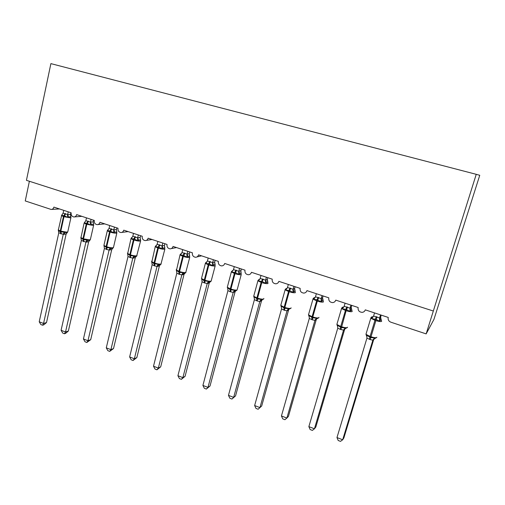 <?xml version="1.0" encoding="UTF-8"?>
<svg xmlns="http://www.w3.org/2000/svg" width="505" height="505" viewBox="0 0 505 505"><rect width="100%" height="100%" fill="white"/><g stroke="black" fill="none" stroke-linecap="round" stroke-linejoin="round"><path stroke-width="0.76" d="M479.75 175.298L433.94 319.4L426.151 333.893L476.24 174.32L479.75 175.298M426.151 333.893L390.82 322.177C388.667 321.231 387.802 319.646 388.238 317.437L365.292 309.862C364.787 311.307 363.764 312.14 362.224 312.355C359.175 312.109 357.811 310.493 358.133 307.501L335.762 300.121C335.257 301.599 334.222 302.426 332.669 302.609C329.759 302.306 328.471 300.709 328.787 297.817L306.964 290.615C306.459 292.117 305.424 292.944 303.858 293.096C301.081 292.755 299.85 291.177 300.159 288.374L278.874 281.348C278.369 282.863 277.333 283.69 275.768 283.81C273.11 283.438 271.93 281.885 272.233 279.158L251.458 272.302C250.953 273.836 249.924 274.651 248.365 274.752C245.815 274.354 244.685 272.82 244.982 270.162L224.7 263.471C224.201 265.011 223.178 265.826 221.632 265.908C219.176 265.491 218.091 263.982 218.375 261.382L198.572 254.848C198.08 256.401 197.064 257.209 195.53 257.272C193.162 256.837 192.121 255.347 192.392 252.809L173.051 246.427C172.565 247.987 171.561 248.788 170.04 248.839C167.761 248.391 166.751 246.92 167.016 244.433L148.123 238.196C147.643 239.761 146.652 240.557 145.15 240.595C142.94 240.14 141.968 238.688 142.221 236.252L123.757 230.16C123.289 231.719 122.311 232.515 120.828 232.54C118.694 232.079 117.747 230.646 117.993 228.254L99.939 222.301C99.479 223.86 98.519 224.649 97.055 224.662C94.984 224.201 94.069 222.787 94.309 220.439L76.659 214.612C76.204 216.178 75.258 216.961 73.812 216.967C71.811 216.493 70.921 215.105 71.148 212.794L53.883 207.1C53.442 208.66 52.507 209.442 51.087 209.436L25.25 200.939L29.385 181.27M433.126 310.96L26.437 180.323L50.891 63.624L476.24 174.32M380.517 314.886L379.59 317.948L380.549 316.925L381.168 319.627L379.47 321.237L376.092 319.381L371.762 318.674L371.806 316.894L372.494 316.749M366.958 336.658L366.308 335.516L366.775 335.238L370.582 337.611L374.432 337.845L374.969 338.47L376.459 337.624M336.974 437.557L338.198 440.486L340.471 441.376L342.68 439.779L336.974 437.557L366.939 338.123L370.152 339.594L372.867 340.149L342.68 439.779L343.88 437.904L373.839 339.07L372.835 340.256L374.969 338.47M381.111 315.088L380.473 318.32M374.54 312.917L373.586 316.073L379.59 317.948M371.762 318.674L373.586 316.073M379.558 318.055L379.47 321.237M366.775 335.238L366.939 338.123M374.432 337.845L372.867 340.149M350.924 305.121L350.028 308.151L351.19 307.21L351.777 309.868L349.889 311.389L345.868 309.331L342.377 308.89L342.56 307.185L343.318 307.059M337.719 326.476L337.176 325.592L337.567 325.296L341.254 327.612L345.035 327.833L345.622 328.465L347.2 327.612M308.864 426.63L310.139 429.547L312.355 430.411L314.432 428.795L308.864 426.63L337.763 328.149L340.206 329.355L343.545 330.125L314.432 428.795L315.821 427.022L344.726 329.14L343.52 330.232L345.622 328.465M351.19 307.21L351.158 308.763M351.739 305.392L351.196 307.217M345.092 303.196L344.17 306.32L350.028 308.151M342.377 308.89L344.17 306.32M350.003 308.252L349.889 311.389M337.567 325.296L337.763 328.149M345.035 327.833L343.545 330.125M322.057 295.595L321.193 298.594L322.556 297.735L323.105 300.355L321.041 301.788L317.089 299.762L313.712 299.351L314.028 297.71L314.855 297.615M308.751 315.903L309.073 315.587L312.645 317.86L316.357 318.068L316.988 318.712L318.661 317.853M281.43 415.962L282.743 418.866L284.908 419.705L286.865 418.071L281.43 415.962L309.306 318.421L312.361 319.835L314.943 320.353L286.865 418.071L288.431 416.398L316.319 319.45L314.912 320.454M322.556 297.735L322.562 299.408M323.08 295.936L322.562 297.748M316.37 293.721L315.48 296.814L321.193 298.594M313.712 299.351L315.48 296.814M321.167 298.695L321.041 301.788M309.073 315.587L309.306 318.421M316.357 318.068L314.943 320.353M293.891 286.303L293.064 289.27L294.611 288.494L295.128 291.069L292.894 292.42L289.674 290.646L285.742 290.04L286.19 288.462L285.117 289.82L285.287 289.226M281.007 306.453L281.272 306.118L284.732 308.34L288.38 308.542L289.049 309.193L290.817 308.334M254.64 405.54L255.991 408.431L258.106 409.258L259.942 407.604L254.64 405.54L281.531 308.934L284.517 310.316L287.036 310.815L259.942 407.604L261.685 406.02L288.595 309.988L287.004 310.916M294.611 288.494L294.661 290.255M295.116 286.707L294.617 288.5M288.342 284.473L287.49 287.534L293.064 289.27M285.742 290.04L287.49 287.534M293.039 289.371L292.894 292.42M281.272 306.118L281.531 308.934M288.38 308.542L287.036 310.815M266.406 277.232L265.605 280.168L267.328 279.467L267.814 282.005L265.422 283.28L262.246 281.525L258.44 280.957L259.008 279.435M253.933 297.224L254.129 296.877L257.487 299.048L261.072 299.244L261.779 299.901L263.642 299.036M235.557 395.888L231.934 399.051L233.657 397.385L228.468 395.365L254.419 299.667L257.335 301.018L259.791 301.504L233.657 397.385L235.557 395.888L261.527 300.759L259.766 301.605M267.328 279.467L267.423 281.304M267.82 277.7L267.341 279.473M260.99 275.446L260.163 278.476L265.605 280.168M258.44 280.957L260.163 278.476M265.579 280.269L265.422 283.28M254.129 296.877L254.419 299.667M261.072 299.244L259.791 301.504M231.934 399.051L229.863 398.249L228.468 395.365M239.578 268.376L238.802 271.286L240.696 270.655L241.15 273.154L238.606 274.354L235.482 272.624L231.789 272.088L232.47 270.623M227.704 288.5L227.629 287.85L230.255 289.763L234.408 290.16L235.16 290.829L236.144 290.754L237.116 289.965C235.841 290.268 233.777 289.971 230.924 289.075L234.995 273.691L231.334 271.98L231.486 271.431M210.03 385.99L206.356 389.077L207.972 387.398L202.909 385.422L227.951 290.621L230.166 291.732L233.196 292.414L207.972 387.398L210.03 385.99L235.096 291.738L233.165 292.509M241.169 268.906L240.828 272.555M234.288 266.634L233.493 269.632L238.802 271.286M231.789 272.088L233.493 269.632M238.777 271.387L238.606 274.354M227.629 287.85L227.951 290.621M234.408 290.16L233.196 292.414M206.356 389.077L204.342 388.294L202.909 385.422M201.628 277.971L201.482 278.539L204.916 280.218L208.849 264.98C211.658 265.851 213.735 266.173 215.079 265.958L215.111 264.506L212.422 265.636L209.335 263.932L205.762 263.421L206.551 262.019M201.811 279.6L201.748 279.038L204.291 280.906L208.369 281.291L209.152 281.967L210.263 281.897L211.216 281.102M185.082 376.313L181.364 379.337L182.873 377.639L177.924 375.714L202.095 281.784L204.266 282.876L207.22 283.539L182.873 377.639L185.082 376.313L209.278 282.933L207.189 283.633M213.375 259.734L212.63 262.613L214.675 262.044L214.852 264.001M215.143 260.315L214.688 262.057M208.205 258.023L207.441 260.997L212.63 262.613L213.564 264.936M205.762 263.421L207.441 260.997M212.605 262.714L212.422 265.636M201.748 279.038L202.095 281.784M208.369 281.291L207.22 283.539M181.364 379.337L179.389 378.567L177.924 375.714M176.39 269.443L176.251 269.979L179.515 271.564L183.302 256.471C186.061 257.323 188.144 257.657 189.564 257.474L189.665 256.06L186.844 257.127L183.195 255.24L180.335 254.962L181.232 253.611M176.516 270.92L176.466 270.427L179.527 272.46L182.93 272.631L183.751 273.312L184.988 273.237L185.916 272.454M160.691 366.851L156.935 369.812L158.343 368.094L153.507 366.213L176.832 273.148L178.953 274.221L181.844 274.865L158.343 368.094L160.691 366.851L184.054 274.329L181.813 274.96M184.918 272.883L184.054 274.329L185.165 272.908M187.778 251.288L187.065 254.141L189.261 253.636L189.47 255.637M189.71 251.926L189.274 253.649M182.734 249.621L181.996 252.563L187.065 254.141M180.335 254.962L181.996 252.563M187.039 254.236L186.844 257.127M176.466 270.427L176.832 273.148M182.93 272.631L181.844 274.865M156.935 369.812L155.003 369.054L153.507 366.213M151.721 261.098L151.595 261.615L154.688 263.111L158.349 248.157C161.051 248.997 163.147 249.337 164.63 249.186L164.807 247.81L161.846 248.807L158.854 247.147L155.496 246.692L156.487 245.392M151.797 262.442L151.752 262.013L154.139 263.806L158.078 264.166L158.93 264.854L160.306 264.778L161.19 263.995M136.842 357.603L133.049 360.494L134.362 358.771L129.633 356.928L152.15 264.715L154.808 265.965L157.042 266.387L134.362 358.771L136.842 357.603L159.403 265.914L157.036 266.495L158.93 264.854M160.312 264.424L159.403 265.914M162.774 243.031L162.08 245.859L164.428 245.417L164.668 247.463M164.864 243.719L164.441 245.43L164.807 247.81M157.844 241.403L157.131 244.319L162.08 245.859M155.496 246.692L157.131 244.319M162.061 245.954L161.846 248.807M151.752 262.013L152.15 264.715M158.078 264.166L157.042 266.387M133.049 360.494L131.161 359.762L129.633 356.928M127.601 252.942L127.487 253.428L130.423 254.848L133.958 240.039C136.609 240.853 138.711 241.201 140.264 241.081L140.68 240.557L140.504 239.742L137.423 240.677L134.469 239.035L131.212 238.606L131.773 237.533L131.111 238.221M127.651 254.204L127.601 253.788L130.486 255.738L133.781 255.89L134.665 256.584L136.198 256.496L137.032 255.738M113.518 348.551L109.686 351.385L110.911 349.649L106.284 347.85L128.018 256.471L130.05 257.5L132.802 258.106L110.911 349.649L113.518 348.551L135.302 257.695L132.796 258.207L134.665 256.584M136.249 256.161L135.302 257.695M138.338 234.97L137.669 237.767L140.15 237.388L140.428 239.465M140.573 235.709L140.169 237.4M133.516 233.379L132.828 236.264L137.669 237.767L138.629 240.033M131.212 238.606L132.828 236.264M137.644 237.861L137.423 240.677M127.601 253.788L128.018 256.471M133.781 255.89L132.802 258.106M109.686 351.385L107.836 350.666L106.284 347.85M116.863 232.117L114.774 232.104L113.549 232.729L110.065 230.924L107.47 230.709L107.994 229.731L107.401 230.381M104.043 246.169L103.992 245.746L106.789 247.658L110.033 247.803L110.942 248.504L112.647 248.397L113.41 247.665M90.698 339.701L86.828 342.472L87.971 340.73L83.439 338.969L104.428 248.403L106.972 249.609L109.105 250.007L87.971 340.73L90.698 339.701L111.731 249.653L109.086 250.101M112.722 248.081L111.731 249.653M114.446 227.086L113.802 229.857L116.428 229.541L116.825 232.148M116.825 227.869L116.428 229.541M109.73 225.527L109.067 228.393L113.802 229.857M107.47 230.709L109.067 228.393M113.776 229.952L113.549 232.729M103.992 245.746L104.428 248.403M110.033 247.803L109.105 250.007M86.828 342.472L85.023 341.771L83.439 338.969M80.945 237.161L80.851 237.596L83.508 238.865L86.797 224.327L93.147 225.407L93.709 224.908L93.507 224.144L90.199 224.959L87.327 223.361L84.259 222.983L84.733 222.099L84.373 222.655M80.951 238.297L80.895 237.88L83.615 239.755L86.809 239.894L87.75 240.601L89.644 240.456L90.313 239.768M68.364 331.04L65.606 333.369L64.47 333.755L65.524 332L61.092 330.276L81.355 240.519L85.932 242.084L65.524 332L68.364 331.04L88.684 241.788L85.913 242.179M89.707 240.172L88.684 241.788M91.083 219.378L90.464 222.124L93.198 221.853L93.526 223.942M93.595 220.205L93.217 221.865L93.507 224.144M86.475 217.857L85.831 220.691L90.464 222.124M84.259 222.983L85.831 220.691M90.439 222.219L90.199 224.959M80.895 237.88L81.355 240.519M86.809 239.894L85.932 242.084M64.47 333.755L62.702 333.066L61.092 330.276M58.378 229.523L58.283 229.933L60.821 231.139L63.996 216.733L70.359 217.832L70.99 217.346L70.776 216.601L67.367 217.358L64.526 215.78L61.553 215.427L62.267 214.505M58.359 230.583L60.411 231.839L64.091 232.161L65.057 232.868L67.146 232.685L67.721 232.048M46.511 322.562L43.765 324.86L42.584 325.22L43.556 323.459L39.22 321.773L58.788 232.805L63.264 234.339L43.556 323.459L46.511 322.562L66.13 234.093L63.245 234.427M67.197 232.445L66.13 234.093M68.238 211.835L67.638 214.556L70.492 214.341L70.839 216.443M70.877 212.706L70.511 214.354M63.731 210.345L63.106 213.154L67.638 214.556M61.553 215.427L63.106 213.154M67.62 214.65L67.367 217.358M58.309 230.192L58.788 232.805M64.091 232.161L63.264 234.339M42.584 325.22L40.854 324.545L39.22 321.773M376.313 316.597L374.95 320.303L370.79 318.226L370.986 317.576M366.169 333.597L365.955 334.304L370.064 336.469L369.439 339.347M381.641 321.357C380.833 321.799 378.845 321.527 375.663 320.542L374.95 320.303L370.064 336.469L370.777 336.709C373.94 337.706 375.928 337.952 376.755 337.454L376.825 337.226M370.152 339.594L377.033 316.837M371.731 317.506L373.429 316.439M379.602 317.923L380.448 320.404M346.834 306.832L345.426 310.474L341.531 308.523L341.721 307.898M337.069 323.755L336.867 324.45L340.724 326.476L340.206 329.355M351.827 310.051L352.155 311.547C351.246 311.951 349.239 311.667 346.127 310.708L345.426 310.474L340.724 326.476L341.418 326.71C344.511 327.682 346.518 327.941 347.446 327.486L347.535 327.177M340.9 329.588L346.127 310.708L347.535 307.065M342.403 307.753L343.93 306.851M350.041 308.126L350.906 310.581M344.89 328.698L344.713 329.165M318.074 297.306L316.635 300.879L312.986 299.061L313.163 298.449M308.675 314.161L308.486 314.83L312.096 316.723L311.686 319.602M323.124 300.494L323.396 301.984C322.392 302.343 320.366 302.053 317.317 301.106L316.635 300.879L312.096 316.723L312.778 316.957C315.808 317.91 317.834 318.175 318.851 317.759L318.964 317.367M312.361 319.835L312.778 316.957L317.317 301.106L318.756 297.533M313.788 298.367L314.438 298.386L315.164 297.483M313.788 298.247L314.388 298.076L313.996 297.71L312.986 299.061L308.486 314.83L309.111 316.168M321.212 298.575L322.083 301.005M309.205 316.591L308.77 315.928M316.988 318.712L314.924 320.46M316.584 318.813L316.3 319.469M290.022 288.008L288.544 291.524L285.117 289.82L280.774 305.437L284.17 307.21L283.861 310.089M280.957 304.786L281.304 306.63M295.116 291.17L295.33 292.647C294.232 292.969 292.193 292.673 289.207 291.745L288.544 291.524L284.17 307.21L284.833 307.438C287.8 308.372 289.838 308.65 290.949 308.271L291.076 307.804M284.517 310.316L284.833 307.438L289.207 291.745L290.684 288.229M285.855 289.144L286.423 289.144M285.868 288.967L287.092 288.323M293.077 289.251L293.967 291.656M281.38 306.983L281.032 306.478M289.049 309.193L287.017 310.922M288.948 309.212L288.576 310.013M262.638 278.937L261.129 282.396L257.91 280.793L258.068 280.224M253.889 295.64L253.718 296.258L256.906 297.925L256.691 300.797M267.789 282.08L267.94 283.539C266.754 283.823 264.702 283.513 261.779 282.611L261.129 282.396L256.906 297.925L257.556 298.146C260.466 299.061 262.518 299.351 263.711 299.01L263.856 298.468M257.335 301.018L257.556 298.146L261.779 282.611L263.282 279.151M258.623 279.915L259.696 279.372M265.624 280.149L266.52 282.535M254.217 297.622L253.952 297.249M261.779 299.901L259.778 301.611M262.613 299.408L261.514 300.778M235.898 270.08L234.364 273.476L230.293 288.86L230.166 291.732M227.452 286.701L227.294 287.294L230.924 289.075L230.798 291.947M241.112 273.205L241.194 274.644C239.932 274.897 237.861 274.575 234.995 273.691L236.536 270.289M231.946 271.349L232.344 271.33M232.016 271.071L232.95 270.623M238.821 271.267L239.73 273.634M235.16 290.829L233.177 292.521M236.195 290.362L235.077 291.757M209.796 261.432L208.224 264.772L205.377 263.364L205.522 262.846M210.415 261.634L208.849 264.98L208.224 264.772L204.298 280.01L204.266 282.876M204.879 283.084L204.916 280.218C207.713 281.096 209.79 281.399 211.141 281.134L215.162 265.933M206.027 262.436L206.842 262.07M214.675 262.044L215.111 264.506M209.152 281.967L207.208 283.64M210.389 281.531L209.259 282.952M184.293 252.98L182.696 256.269L180.02 254.949L180.152 254.451M184.893 253.182L183.302 256.471L182.696 256.269L178.909 271.362L178.953 274.221M179.553 274.423L179.515 271.564C182.255 272.422 184.338 272.738 185.764 272.504L189.722 257.43M180.645 253.996L181.339 253.699M187.084 254.122L188.005 256.445M189.261 253.636L189.665 256.06M183.751 273.312L181.832 274.966M159.372 244.723L157.756 247.961L155.231 246.718L155.351 246.244M159.965 244.919L158.349 248.157L157.756 247.961L154.101 262.909L154.221 265.763M154.808 265.965L154.688 263.111C157.377 263.951 159.473 264.273 160.969 264.071L164.864 249.116M155.843 245.752L156.43 245.518M162.105 245.84L163.039 248.144M160.508 264.487L159.378 265.933M135.018 236.656L133.377 239.843L130.991 238.669L127.607 253.964M135.599 236.845L133.958 240.039L133.377 239.843L129.848 254.653L130.05 257.5M130.625 257.695L130.423 254.848C133.067 255.675 135.163 255.997 136.729 255.827L140.579 240.999M131.597 237.697L132.083 237.508M140.15 237.388L140.504 239.742M136.4 256.25L135.277 257.708M111.207 228.765L109.547 231.909L107.294 230.804L103.91 245.424L106.145 246.573L106.416 249.413M104.017 244.963L103.992 245.878M116.857 232.117L116.447 233.159C114.824 233.253 112.716 232.9 110.109 232.092L109.547 231.909L106.145 246.573L106.706 246.768C109.295 247.576 111.403 247.911 113.025 247.766L113.53 247.198L116.832 233.064M106.972 249.609L106.706 246.768L110.109 232.092L111.775 228.954M107.893 229.819L108.285 229.674M113.827 229.844L114.774 232.104M116.415 229.535L116.743 231.858M110.942 248.504L109.105 250.108M112.823 248.201L111.712 249.672M87.927 221.051L86.241 224.144L84.114 223.103L80.901 237.962M84.468 222.629L85.017 222.011M88.482 221.234L86.797 224.327L86.241 224.144L82.959 238.676L83.3 241.51M83.849 241.699L83.508 238.865L89.852 239.888L90.42 239.326L93.614 225.306M90.49 222.105L91.443 224.353M87.75 240.601L85.932 242.185M89.764 240.329L88.659 241.807M65.158 213.508L63.453 216.557L61.44 215.572L61.648 215.155M65.7 213.691L63.996 216.733L63.453 216.557L60.284 230.955L60.688 233.783M61.225 233.966L60.821 231.139L67.178 232.174L67.822 231.631L70.908 217.718M67.664 214.543L68.623 216.771M70.492 214.341L70.776 216.601M65.057 232.868L63.264 234.44M67.197 232.628L66.105 234.112M74.563 216.904L81.867 216.336M51.75 209.398L59.489 208.95M97.901 224.58L104.743 223.885M121.787 232.414L128.131 231.599M146.248 240.418L152.049 239.496M171.309 248.586L176.523 247.57M196.988 256.925L201.564 255.833M372.658 317.531L371.699 316.9L370.79 318.226L365.955 334.304L366.826 335.964M381.269 319.854L381.546 320.858M343.185 307.848L342.491 307.185L341.531 308.523L336.867 324.45L337.611 325.94M286.183 288.462L286.392 289.176M259.027 280.174L258.958 279.461L257.91 280.793L253.718 296.258L254.154 297.325M232.306 271.374L232.35 270.674L231.334 271.98L227.294 287.294L227.654 288.241M237.281 289.365L241.207 274.644M206.223 262.783L206.349 262.095L205.377 263.364L201.482 278.539L201.766 279.372M180.941 253.712L180.02 254.949L176.403 270.693M180.739 254.387L180.929 253.718M155.843 246.181L156.07 245.537L155.231 246.718L151.765 262.24M131.508 238.158L131.761 237.546M107.723 230.318L107.988 229.737M58.309 230.223L61.711 215.149"/></g></svg>
